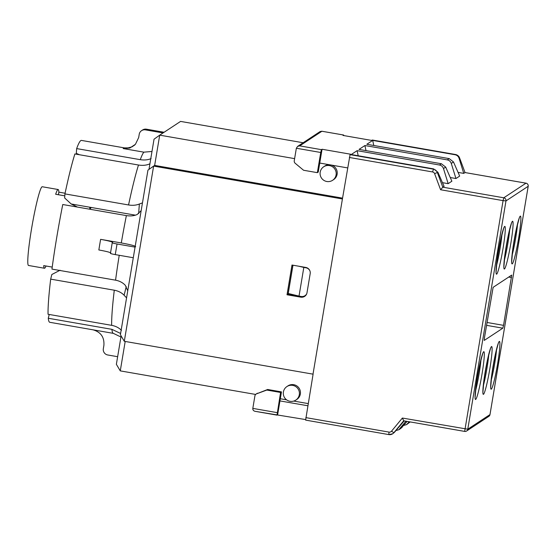 <?xml version="1.0" encoding="UTF-8"?>
<svg xmlns="http://www.w3.org/2000/svg" width="556" height="556" viewBox="0 0 556 556"><rect width="100%" height="100%" fill="white"/><g stroke="black" fill="none" stroke-linecap="round" stroke-linejoin="round"><path stroke-width="0.83" d="M313.007 374.153L342.433 198.881L313.007 374.153L124.301 341.294L153.616 166.091L154.651 165.41L159.711 135.15L180.575 121.41L303.131 142.746M342.329 198.951L153.616 166.091L147.945 170.136L120.402 334.719L124.301 341.294M306.988 292.783A5.4 5.365 56.6 0 1 300.796 297.168L287.014 294.77L291.99 265.038L305.772 267.436A5.4 5.365 56.6 0 1 310.185 273.67L306.988 292.783M342.559 198.131L154.651 165.41M294.61 158.634L159.711 135.15L154.04 139.195L148.987 169.392M135.414 215.165L91.844 207.576L89.773 207.909L89.87 209.237M302.249 296.55A5.4 5.365 -123.4 0 0 305.154 296M292.88 265.198L288.05 294.089L297.571 295.75M287.014 294.77L288.05 294.089M286.625 399.84L280.307 398.742M255.642 394.447L120.27 370.88L125.19 341.453M308.177 403.593L293.714 401.078M286.903 386.566L287.938 385.885A8.097 8.048 56.6 0 1 299.114 388.227A8.097 8.048 56.6 0 1 296.848 399.416L295.813 400.098A8.097 8.048 56.6 0 1 283.407 391.945A8.097 8.048 56.6 0 1 298.079 388.908A8.097 8.048 56.6 0 1 295.813 400.098M331.313 165.069A8.097 8.048 56.6 0 1 333.628 179.616L332.599 180.297A8.097 8.048 56.6 0 1 320.193 172.145A8.097 8.048 56.6 0 1 336.026 171.894A8.097 8.048 56.6 0 1 332.599 180.297M323.689 166.765L324.718 166.084A8.097 8.048 56.6 0 1 329.687 164.784M124.864 147.972L81.447 140.411A92.331 7.728 99.9 0 0 76.665 148.591L76.311 153.366L79.459 154.742M141.175 210.599L137.193 214.512C134.059 215.881 130.451 216.242 126.372 215.596L62.758 204.518A92.331 7.728 99.9 0 0 51.951 269.104L115.565 280.175C119.623 280.954 122.876 282.684 125.336 285.353L127.748 290.837M49.22 314.474L48.275 318.254A92.289 7.721 99.9 0 0 49.776 322.292L113.389 333.371L120.937 337.005M121.118 335.928L116.371 364.305L120.27 370.88M77.43 207.068L71.168 203.976L64.642 197.943L64.941 193.891L128.554 204.962C132.592 205.623 136.199 205.303 139.368 204.01L138.646 213.587M149.932 163.763L149.3 164.062C146.131 165.354 142.531 165.674 138.486 165.021L74.879 153.942A92.331 7.728 99.9 0 0 64.941 193.891M90.711 207.485A68.034 5.692 99.9 0 0 90.322 209.32M126.24 286.618L124.099 295.236C121.583 292.637 118.31 290.962 114.286 290.204L50.679 279.133A92.331 7.728 99.9 0 0 48.045 314.265L111.659 325.343C115.683 326.094 118.949 327.776 121.465 330.375M50.679 279.133L51.826 274.518L60.083 270.223M91.844 207.576L71.168 203.976M151.99 151.461L143.872 152.156A92.331 7.728 99.9 0 0 140.279 159.669C144.358 160.316 147.965 159.954 151.1 158.585M142.461 202.884L139.368 204.01M112.632 242.423L112.576 242.506C112.569 241.853 108.587 240.797 100.615 239.344L121.291 242.944C130.848 244.689 135.636 245.954 135.643 246.739M124.099 295.236L126.566 297.863M140.279 159.669L76.665 148.591M120.61 333.468L111.888 329.333L48.275 318.254M143.872 152.156L123.196 148.556L129.833 148.021L135.428 144.303L138.673 137.575L139.229 134.253A5.4 5.365 56.6 0 1 145.415 129.868L146.45 129.187A5.4 5.365 -123.4 0 0 142.593 129.986L141.558 130.667M117.643 356.702L107.746 354.978A5.4 5.365 56.6 0 1 103.333 348.744L103.896 345.38C104.459 337.179 100.782 331.981 92.873 329.777M163.068 132.94L145.415 129.868M164.103 132.258L146.45 129.187M128.749 147.889L124.231 147.875A92.331 7.728 99.9 0 0 123.196 148.556M135.059 247.121L117.038 243.98A5.4 0.424 -170.5 0 1 112.229 242.75A5.4 0.424 -170.5 0 1 112.256 242.722L112.576 242.506M133.287 257.741L115.259 254.599L117.038 243.98M100.615 239.344A92.331 7.728 99.9 0 0 98.843 249.964C106.808 251.416 110.79 252.473 110.797 253.126M110.477 253.334A5.4 0.424 9.5 0 0 110.449 253.369A5.4 0.424 9.5 0 0 115.259 254.599M292.97 265.212L288.237 293.492L299.024 296.098L303.819 267.429L305.939 267.797A5.4 5.365 56.6 0 1 309.824 270.661M306.662 293.922A5.4 5.365 56.6 0 1 301.143 296.473L299.024 296.098M306.134 294.916A5.4 5.365 56.6 0 1 305.883 295.09L305.001 295.667M303.819 267.429L298.933 266.248M64.795 195.851L55.663 194.259A39.956 3.343 -80.1 0 1 58.151 189.52A39.956 3.343 -80.1 0 1 58.866 192.154L65.08 193.238M46.009 266.011A39.956 3.343 -80.1 0 1 44.438 268.249L28.537 265.476A39.956 3.343 -80.1 0 1 32.102 225.541A39.956 3.343 -80.1 0 1 42.249 186.746L58.151 189.52M44.438 268.249A39.956 3.343 -80.1 0 1 43.722 265.608L52.222 267.089M58.866 192.154L58.436 194.746M366.001 150.62L364.903 145.533L359.023 149.404L441.401 163.749L445.703 167.106L451.875 181.221L448.164 183.661L442.465 182.674M358.203 155.756L357.105 150.669L351.225 154.54L433.604 168.885L437.906 172.242L444.077 186.357L442.812 187.184L437.384 172.582A5.4 5.365 -123.4 0 0 433.235 169.128L350.065 154.644L342.433 198.881M372.305 140.029L455.447 154.499A5.4 5.365 56.6 0 1 459.59 157.953L465.038 172.555L463.76 173.396L458.061 172.402M373.799 145.484L372.701 140.404L366.821 144.268L449.206 158.613L453.501 161.97L459.673 176.085L455.962 178.532L450.263 177.538M257.498 393.231A2.697 2.683 -123.4 0 0 256.955 393.509L256.08 394.086A2.697 2.683 56.6 0 1 256.622 393.808L266.797 390.062L280.578 392.46L281.454 391.883L267.672 389.485L256.622 393.808M305.578 419.578L255.058 411.308C253.46 410.891 252.709 409.918 252.82 408.389L254.912 395.879A2.697 2.683 56.6 0 1 256.08 394.086M267.672 389.485L266.797 390.062M255.058 411.308L276.999 415.123L280.578 392.46M277.639 414.713L281.454 391.883M279.946 400.911L307.809 405.762M349.363 157.466L432.533 171.95A2.697 2.683 56.6 0 1 434.611 173.68L440.581 189.742L503.076 200.626L464.663 431.414A2.697 2.683 -123.4 0 0 467.777 429.211L505.981 200.918L528.2 186.274A2.697 2.697 0 0 0 526.004 183.167L465.038 172.555L459.603 157.946C458.964 156.18 457.588 155.034 455.461 154.499L372.291 140.015L371.651 140.425L343.024 135.442L343.664 135.032L343.705 135.56M347.618 167.905L319.749 163.054L318.24 172.082L317.358 172.659L303.576 170.261L295.201 163.283A2.697 2.683 56.6 0 1 294.256 160.754L296.355 148.237L297.599 146.395L299.705 145.874L321.91 131.251L320.159 131.536L297.599 146.395M313.111 374.084L305.619 420.114L388.818 434.59A5.4 5.365 -123.4 0 0 393.85 432.735L403.719 420.802L464.649 431.4M319.749 163.054L322.056 149.251L350.683 154.234L350.065 154.644M486.542 325.336L502.839 328.179L484.241 340.418L484.429 337.937L493.13 287.327L511.722 275.081L503.541 325.35L487.021 322.473M502.839 328.179L503.541 325.35M364.903 145.533L447.281 159.878C449.262 160.302 450.596 161.483 451.277 163.429L455.962 178.532M409.202 421.754L406.631 424.596L403.732 425.423M407.166 421.399L400.918 428.356L398.833 429.732L395.935 430.559M410.14 421.914L406.631 424.596M465.024 172.562L525.983 183.174A2.697 2.683 56.6 0 1 528.186 186.295L489.982 414.588L467.777 429.211L402.377 418.042L403.725 420.795M440.581 189.742L442.812 187.184L503.778 197.797L503.076 200.626L505.981 200.918A2.697 2.683 -123.4 0 0 503.778 197.797L526.004 183.167M296.355 148.237L320.736 152.483L317.358 172.659M320.736 152.483L321.438 149.661L322.056 149.251M404.198 420.885L394.371 432.394L392.675 433.791L388.797 434.59L305.619 420.114M405.95 421.184L398.833 429.732M357.105 150.669L439.483 165.014C441.464 165.438 442.798 166.619 443.479 168.565L448.164 183.661M372.701 140.404L455.079 154.742C457.06 155.166 458.394 156.347 459.075 158.293L463.76 173.396M301.755 296.543L300.796 297.168M138.486 165.021A92.331 7.728 99.9 0 0 128.554 204.962M126.372 215.596A92.331 7.728 99.9 0 0 121.291 242.944M119.234 255.294A92.331 7.728 99.9 0 0 115.565 280.175M114.286 290.204A92.331 7.728 99.9 0 0 111.659 325.343M111.888 329.333A92.289 7.721 99.9 0 0 113.389 333.371M306.307 267.561L305.939 267.797M277.201 412.635L252.82 408.389M402.377 418.042L391.521 431.178A2.697 2.683 56.6 0 1 388.998 432.102L305.828 417.619M508.698 277.076L511.534 277.569M433.604 168.885L432.533 171.95M437.906 172.242L434.611 173.68M449.206 158.613L447.281 159.878M453.501 161.97L451.277 163.429M409.967 422.122L407.743 423.582M388.998 432.102L388.797 434.59M391.521 431.178L393.85 432.735L394.371 432.394M489.989 414.554L489.982 414.588A2.697 2.683 56.6 0 1 488.821 416.381L466.609 431.004A2.697 2.697 0 0 1 464.663 431.414L403.698 420.795M528.2 186.274L489.996 414.574A2.697 2.697 0 0 1 488.821 416.381M321.438 149.661L299.705 145.874M321.91 131.251L343.643 135.038M496.605 349.029A21.601 1.807 -80.1 0 1 491.038 380.985M491.295 389.158A24.297 2.036 99.9 0 0 499.309 351.997A24.297 2.036 99.9 0 0 495.285 354.645A24.297 2.036 99.9 0 0 491.295 389.158M488.807 354.165A21.601 1.807 -80.1 0 1 483.24 386.121M483.498 394.294A24.297 2.036 99.9 0 0 491.511 357.133A24.297 2.036 99.9 0 0 487.487 359.781A24.297 2.036 99.9 0 0 483.498 394.294M481.01 359.301A21.601 1.807 -80.1 0 1 475.443 391.257M475.7 399.43A24.297 2.036 99.9 0 0 483.713 362.269A24.297 2.036 99.9 0 0 479.689 364.917A24.297 2.036 99.9 0 0 475.7 399.43M501.978 234.006A21.601 1.807 -80.1 0 1 496.411 265.963M496.668 274.129A24.297 2.036 99.9 0 0 504.681 236.967A24.297 2.036 99.9 0 0 500.657 239.615A24.297 2.036 99.9 0 0 496.668 274.129M509.776 228.87A21.601 1.807 -80.1 0 1 504.209 260.827M504.466 268.993A24.297 2.036 99.9 0 0 512.479 231.831A24.297 2.036 99.9 0 0 508.455 234.486A24.297 2.036 99.9 0 0 504.466 268.993M512.264 263.857A24.297 2.036 99.9 0 0 520.277 226.695A24.297 2.036 99.9 0 0 516.253 229.35A24.297 2.036 99.9 0 0 512.264 263.857M517.573 223.734A21.601 1.807 -80.1 0 1 512.006 255.69M402.169 427.258L399.945 428.718M445.703 167.106L443.479 168.565M441.401 163.749L439.483 165.014M455.447 154.499L455.079 154.742M459.59 157.953L459.075 158.293M127.4 148.049L131.932 146.881L134.781 144.977M112.229 242.75L110.449 253.369M343.664 135.032L321.722 131.209M490.684 387.317L491.838 374.299L495.229 354.964L498.405 342.948M482.886 392.453L484.04 379.435L487.431 360.093L490.607 348.084M475.088 397.589L476.242 384.571L479.633 365.229L482.81 353.22M496.056 272.294L497.21 259.27L500.602 239.935L503.778 227.925M503.854 267.158L505.008 254.134L508.399 234.799L511.576 222.789M511.652 262.022L512.806 248.998L516.197 229.663L519.373 217.653"/></g></svg>
